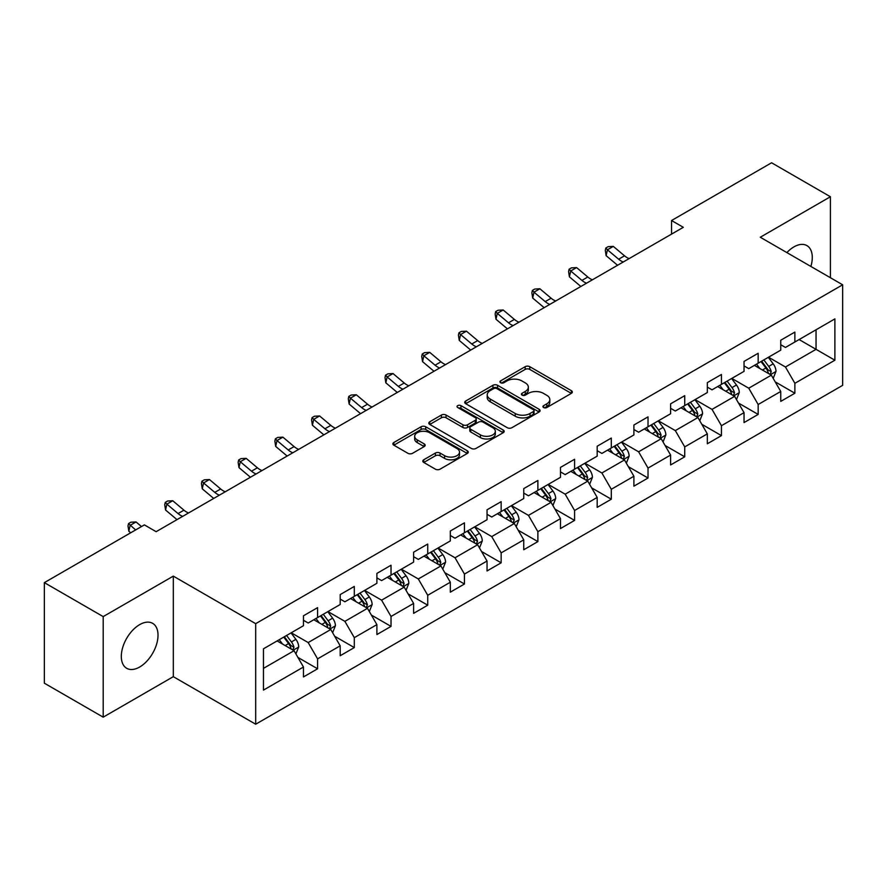 <?xml version="1.0" encoding="UTF-8"?>
<svg xmlns="http://www.w3.org/2000/svg" width="887" height="887" viewBox="0 0 887 887"><rect width="100%" height="100%" fill="white"/><g stroke="black" fill="none" stroke-linecap="round" stroke-linejoin="round"><path stroke-width="1.33" d="M543.587 407.532A2.284 1.319 0 0 0 546.824 407.532L571.372 393.362A3.271 1.885 0 0 0 572.326 392.032A3.271 1.885 0 0 0 571.372 390.69L529.783 366.686A3.271 1.885 0 0 0 525.171 366.686L500.623 380.856A2.284 1.319 0 0 0 499.946 381.787A2.284 1.319 0 0 0 500.623 382.729A2.284 1.319 0 0 0 503.86 382.729L507.031 380.889A10.456 6.032 0 0 1 521.811 380.889L525.281 382.896A10.456 6.032 0 0 1 528.342 387.153A10.456 6.032 0 0 1 525.281 391.422L522.11 393.263A2.284 1.319 0 0 0 521.434 394.194A2.284 1.319 0 0 0 522.11 395.125A2.284 1.319 0 0 0 525.337 395.125L528.519 393.296A10.456 6.032 0 0 1 543.299 393.296L546.769 395.292A10.456 6.032 0 0 1 549.829 399.56A10.456 6.032 0 0 1 546.769 403.829L543.587 405.669A2.284 1.319 0 0 0 542.922 406.601A2.284 1.319 0 0 0 543.587 407.532L543.587 405.669M139.669 667.013A25.956 14.99 120 0 0 156.622 644.139A25.956 14.99 120 0 0 152.642 623.339A25.956 14.99 120 0 0 139.669 624.625A25.956 14.99 120 0 0 122.705 647.499A25.956 14.99 120 0 0 126.686 668.299A25.956 14.99 120 0 0 139.669 667.013M810.873 266.455A25.956 14.99 120 0 0 806.915 245.599A25.956 14.99 120 0 0 793.932 246.885A25.956 14.99 120 0 0 786.869 252.595M423.753 459.776A3.271 1.885 0 0 0 422.8 461.118A3.271 1.885 0 0 0 423.753 462.449L435.417 469.179A3.271 1.885 0 0 0 440.041 469.179L467.294 453.445A3.271 1.885 0 0 0 468.258 452.115A3.271 1.885 0 0 0 467.294 450.773L425.716 426.769A3.271 1.885 0 0 0 421.092 426.769L393.839 442.513A3.271 1.885 0 0 0 392.886 443.844A3.271 1.885 0 0 0 393.839 445.174L407.931 453.312A3.271 1.885 0 0 0 412.544 453.312L424.219 446.571A3.271 1.885 0 0 0 425.172 445.241A3.271 1.885 0 0 0 424.219 443.91L417.223 439.874A8.737 5.045 0 0 1 414.672 436.304A8.737 5.045 0 0 1 420.061 431.647A8.737 5.045 0 0 1 429.585 432.734L456.96 448.545A8.737 5.045 0 0 1 459.521 452.115A8.737 5.045 0 0 1 454.122 456.772A8.737 5.045 0 0 1 444.598 455.674L440.041 453.046A3.271 1.885 0 0 0 435.417 453.046L423.753 459.776L423.753 462.449M173.32 576.118L103.191 616.609L44.35 582.637L44.35 683.19L103.191 717.162L173.32 676.67L255.689 724.224L255.689 623.672L173.32 576.118L173.32 676.67M830.409 277.731L830.409 196.748L760.281 237.239L842.65 284.794L255.689 623.672M830.409 196.748L771.579 162.776L671.548 220.53L671.548 234.113M44.35 582.637L144.37 524.893L156.145 531.679L683.323 227.316L671.548 220.53M507.264 427.7A3.271 1.885 0 0 0 511.888 427.7L539.141 411.967A3.271 1.885 0 0 0 540.094 410.637A3.271 1.885 0 0 0 539.141 409.295L497.563 385.291A3.271 1.885 0 0 0 492.939 385.291L465.686 401.035A3.271 1.885 0 0 0 464.721 402.365A3.271 1.885 0 0 0 465.686 403.696L507.264 427.7M458.623 408.031A2.284 1.319 0 0 1 460.941 408.353L460.941 405.636L503.217 430.04A3.271 1.885 0 0 1 504.182 431.37A3.271 1.885 0 0 1 503.217 432.701L475.964 448.445A3.271 1.885 0 0 1 471.341 448.445L429.763 424.441L429.763 421.768A3.271 1.885 0 0 0 428.798 423.099A3.271 1.885 0 0 0 429.763 424.441M429.763 421.768L441.427 415.038A3.271 1.885 0 0 1 446.05 415.038L462.914 424.773A3.271 1.885 0 0 0 467.527 424.773L475.266 420.305A3.271 1.885 0 0 0 476.23 418.963A3.271 1.885 0 0 0 475.266 417.633L457.714 407.499A2.284 1.319 0 0 1 457.038 406.568A2.284 1.319 0 0 1 458.457 405.348A2.284 1.319 0 0 1 460.941 405.636M255.689 724.224L842.65 385.346L842.65 284.794M297.932 657.433L317.59 668.787L317.59 658.864L340.187 645.825L340.187 655.737L354.301 647.588L354.301 637.664L376.897 624.625L376.897 634.549L391.023 626.388L391.023 616.476L413.608 603.426L413.608 613.349L427.734 605.189L427.734 595.277L450.33 582.227L450.33 592.15L464.444 584.001L464.444 574.077L487.041 561.039L487.041 570.951L501.155 562.801L501.155 552.878L523.751 539.839L523.751 549.752L537.877 541.602L537.877 531.679L560.473 518.64L560.473 528.563L574.588 520.403L574.588 510.491L597.184 497.441L597.184 507.364L611.298 499.215L611.298 489.291L633.895 476.241L633.895 486.165L648.02 478.015L648.02 468.092L670.605 455.053L670.605 464.965L684.731 456.816L684.731 446.893L707.327 433.854L707.327 443.777L721.441 435.617L721.441 425.705L744.038 412.655L744.038 422.578L758.163 414.417L758.163 404.505L780.748 391.455L780.748 401.379L794.874 393.229L794.874 383.306L834.889 360.211L834.889 318.899L816.051 329.776L816.051 349.334L834.889 360.211M317.59 668.787L303.465 676.936L303.465 667.013L263.461 690.119L263.461 648.807L303.465 625.712L303.465 615.789L317.59 607.639L317.59 617.563L340.187 604.513L340.187 594.589L354.301 586.44L354.301 596.363L376.897 583.313L376.897 573.401L391.023 565.241L391.023 575.164L413.608 562.125L413.608 552.202L427.734 544.053L427.734 553.965L450.33 540.926L450.33 531.003L464.444 522.853L464.444 532.765L487.041 519.727L487.041 509.803L501.155 501.654L501.155 511.577L523.751 498.527L523.751 488.615L537.877 480.455L537.877 490.378L560.473 477.328L560.473 467.416L574.588 459.266L574.588 469.179L597.184 456.14L597.184 446.216L611.298 438.067L611.298 447.979L633.895 434.94L633.895 425.017L648.02 416.868L648.02 426.791L670.605 413.741L670.605 403.829L684.731 395.669L684.731 405.592L707.327 392.542L707.327 382.63L721.441 374.469L721.441 384.393L744.038 371.354L744.038 361.43L758.163 353.281L758.163 363.193L780.748 350.154L780.748 340.231L794.874 332.082L794.874 342.005L834.889 318.899M313.821 619.736L330.773 629.515L308.177 642.565L291.224 632.775M303.465 620.279L308.177 622.996L317.59 617.563M308.177 642.565L317.59 658.864M330.773 629.515L340.187 645.825M350.542 598.537L367.484 608.316L344.888 621.366L327.946 611.575M340.187 599.08L344.888 601.796L354.301 596.363M344.888 621.366L354.301 637.664M367.484 608.316L376.897 624.625M387.253 577.337L404.195 587.127L381.598 600.166L364.657 590.387M376.897 577.88L381.598 580.597L391.023 575.164M381.598 600.166L391.023 616.476M404.195 587.127L413.608 603.426M423.964 556.138L440.917 565.928L418.32 578.967L401.367 569.188M413.608 556.681L418.32 559.398L427.734 553.965M418.32 578.967L427.734 595.277M440.917 565.928L450.33 582.227M460.675 534.95L477.627 544.729L455.031 557.768L438.089 547.989M450.33 535.493L455.031 538.209L464.444 532.765M455.031 557.768L464.444 574.077M477.627 544.729L487.041 561.039M497.396 513.75L514.338 523.53L491.742 536.58L474.8 526.789M487.041 514.294L491.742 517.01L501.155 511.577M491.742 536.58L501.155 552.878M514.338 523.53L523.751 539.839M534.107 492.551L551.049 502.33L528.464 515.38L511.511 505.601M523.751 493.094L528.464 495.811L537.877 490.378M528.464 515.38L537.877 531.679M551.049 502.33L560.473 518.64M570.818 471.352L587.771 481.142L565.174 494.181L548.233 484.402M560.473 471.895L565.174 474.612L574.588 469.179M565.174 494.181L574.588 510.491M587.771 481.142L597.184 497.441M607.54 450.152L624.481 459.943L601.885 472.982L584.943 463.202M597.184 450.707L601.885 453.423L611.298 447.979M601.885 472.982L611.298 489.291M624.481 459.943L633.895 476.241M644.25 428.964L661.192 438.743L638.607 451.793L621.654 442.003M633.895 429.508L638.607 432.224L648.02 426.791M638.607 451.793L648.02 468.092M661.192 438.743L670.605 455.053M680.961 407.765L697.914 417.544L675.317 430.594L658.376 420.804M670.605 408.308L675.317 411.025L684.731 405.592M675.317 430.594L684.731 446.893M697.914 417.544L707.327 433.854M717.683 386.566L734.624 396.356L712.028 409.395L695.086 399.616M707.327 387.109L712.028 389.825L721.441 384.393M712.028 409.395L721.441 425.705M734.624 396.356L744.038 412.655M754.393 365.366L771.335 375.157L748.75 388.196L731.797 378.416M744.038 365.91L748.75 368.637L758.163 363.193M748.75 388.196L758.163 404.505M771.335 375.157L780.748 391.455M799.109 339.555L816.051 349.334L785.461 366.996L768.519 357.217M780.748 344.721L785.461 347.438L794.874 342.005M785.461 366.996L794.874 383.306M103.191 616.609L103.191 717.162M263.461 668.377L294.052 650.714L277.11 640.924M294.052 650.714L303.465 667.013M775.227 381.876L794.874 393.229M738.505 403.075L758.163 414.417M701.794 424.274L721.441 435.617M665.084 445.474L684.731 456.816M628.362 466.673L648.02 478.015M591.651 487.861L611.298 499.215M554.94 509.06L574.588 520.403M518.219 530.26L537.877 541.602M481.508 551.459L501.155 562.801M444.797 572.647L464.444 584.001M408.075 593.846L427.734 605.189M371.365 615.046L391.023 626.388M334.654 636.245L354.301 647.588M544.507 407.854L546.769 406.545A10.456 6.032 0 0 0 549.829 402.277L549.829 399.56M528.342 387.153L528.342 389.881A10.456 6.032 0 0 1 525.281 394.15L523.02 395.447M571.328 393.385L529.783 369.402A3.271 1.885 0 0 0 525.171 369.402L501.532 383.051M539.096 411.989L497.563 388.007A3.271 1.885 0 0 0 492.939 388.007L465.719 403.718M533.364 411.568A2.284 1.319 0 0 0 534.041 410.637A2.284 1.319 0 0 0 533.364 409.694L496.864 388.628A2.284 1.319 0 0 0 493.638 388.628L490.278 390.557A10.456 6.032 0 0 0 487.218 394.826A10.456 6.032 0 0 0 490.278 399.095L515.236 413.497A10.456 6.032 0 0 0 530.016 413.497L533.364 411.568L533.364 414.284A2.284 1.319 0 0 0 534.041 413.353L534.041 410.637M487.218 394.826L487.218 397.542A10.456 6.032 0 0 0 490.278 401.811L490.278 399.095M533.364 414.284L530.016 416.214A10.456 6.032 0 0 1 515.236 416.214L490.278 401.811M429.807 424.463L441.427 417.755L441.427 415.038M476.23 418.963L476.23 421.691A3.271 1.885 0 0 1 475.266 423.021L467.527 427.49A3.271 1.885 0 0 1 462.914 427.49L446.05 417.755A3.271 1.885 0 0 0 441.427 417.755M460.941 408.353L503.173 432.734M480.41 434.874A8.737 5.045 0 0 0 489.934 435.972A8.737 5.045 0 0 0 495.323 431.304A8.737 5.045 0 0 0 492.762 427.734L483.127 422.168A3.271 1.885 0 0 0 478.503 422.168L470.764 426.636A3.271 1.885 0 0 0 469.811 427.966A3.271 1.885 0 0 0 470.764 429.308L480.41 434.874L480.41 437.59A8.737 5.045 0 0 0 489.934 438.688A8.737 5.045 0 0 0 495.323 434.02L495.323 431.304M469.811 427.966L469.811 430.683A3.271 1.885 0 0 0 470.764 432.024L470.764 429.308M480.41 437.59L470.764 432.024M459.521 452.115L459.521 454.831A8.737 5.045 0 0 1 454.122 459.488A8.737 5.045 0 0 1 444.598 458.402L440.041 455.763A3.271 1.885 0 0 0 435.417 455.763L423.798 462.471M414.672 436.304L414.672 439.021A8.737 5.045 0 0 0 417.223 442.591L417.223 439.874M424.174 446.604L417.223 442.591M467.249 453.468L425.716 429.485A3.271 1.885 0 0 0 421.092 429.485L393.883 445.196M773.198 378.372L776.003 371.32A8.815 5.089 -120 0 0 773.187 363.814L768.33 357.328M759.86 368.526L756.556 364.125M769.971 374.369L771.235 371.697A8.815 5.089 -120 0 0 768.707 366.398L763.851 359.911M761.645 361.186L767.033 368.382A4.49 2.594 60 0 1 767.854 369.746L771.235 371.697M761.035 361.541L765.891 368.027A8.815 5.089 60 0 1 768.408 373.327M623.239 262.009A16.642 9.613 60 0 1 618.638 259.204L607.429 249.779L606.12 255.656L617.341 265.08A24.958 14.414 -120 0 0 617.574 265.28M629.116 258.605A16.642 9.613 60 0 1 624.526 255.811L613.305 246.386L607.429 249.779L605.821 248.016L608.172 246.653L613.305 246.386M606.12 255.656L605.289 250.367L605.821 248.016M736.487 399.571L739.281 392.52A8.815 5.089 -120 0 0 736.465 385.013L731.609 378.527M723.149 389.726L719.845 385.313M733.261 395.558L734.525 392.897A8.815 5.089 -120 0 0 731.997 387.586L727.14 381.111M724.934 382.386L730.323 389.57A4.49 2.594 60 0 1 731.132 390.934L734.525 392.897M724.313 382.74L729.169 389.216A8.815 5.089 60 0 1 731.697 394.527M699.765 420.771L702.571 413.719A8.815 5.089 -120 0 0 699.754 406.202L694.898 399.715M686.427 410.914L683.134 406.512M696.55 416.757L697.803 414.096A8.815 5.089 -120 0 0 695.286 408.785L690.43 402.299M688.212 403.574L693.601 410.77A4.49 2.594 60 0 1 694.421 412.133L697.803 414.096M687.602 403.929L692.459 410.415A8.815 5.089 60 0 1 694.987 415.726M586.529 283.208A16.642 9.613 60 0 1 581.927 280.403L570.718 270.978L569.41 276.844L580.619 286.279A24.958 14.414 -120 0 0 580.863 286.479M592.405 279.804A16.642 9.613 60 0 1 587.815 277.01L576.594 267.586L570.718 270.978L569.099 269.216L571.461 267.852L576.594 267.586M569.41 276.844L568.578 271.555L569.099 269.216M549.807 304.396A16.642 9.613 60 0 1 545.217 301.602L533.996 292.178L532.688 298.043L543.908 307.467A24.958 14.414 -120 0 0 544.141 307.667M555.694 301.003A16.642 9.613 60 0 1 551.104 298.209L539.884 288.774L533.996 292.178L532.388 290.404L534.739 289.051L539.884 288.774M532.688 298.043L531.867 292.754L532.388 290.404M663.055 441.97L665.86 434.907A8.815 5.089 -120 0 0 663.044 427.401L658.187 420.915M649.716 432.113L646.412 427.711M659.828 437.956L661.092 435.284A8.815 5.089 -120 0 0 658.564 429.984L653.708 423.498M651.501 424.773L656.89 431.969A4.49 2.594 60 0 1 657.711 433.333L661.092 435.284M650.892 425.128L655.748 431.614A8.815 5.089 60 0 1 658.265 436.914M626.344 463.158L629.138 456.106A8.815 5.089 -120 0 0 626.322 448.6L621.465 442.114M613.006 453.312L609.702 448.911M623.117 459.156L624.381 456.483A8.815 5.089 -120 0 0 621.854 451.184L616.997 444.697M614.791 445.973L620.179 453.168A4.49 2.594 60 0 1 620.989 454.532L624.381 456.483M614.17 446.327L619.026 452.813A8.815 5.089 60 0 1 621.554 458.113M589.622 484.357L592.427 477.306A8.815 5.089 -120 0 0 589.611 469.8L584.755 463.313M576.284 474.512L572.991 470.11M586.407 480.355L587.671 477.683A8.815 5.089 -120 0 0 585.143 472.372L580.286 465.897M578.069 467.172L583.458 474.357A4.49 2.594 60 0 1 584.278 475.731L587.671 477.683M577.459 467.527L582.316 474.013A8.815 5.089 60 0 1 584.843 479.313M513.096 325.596A16.642 9.613 60 0 1 508.506 322.801L497.285 313.366L495.977 319.242L507.198 328.667A24.958 14.414 -120 0 0 507.431 328.866M518.984 322.203A16.642 9.613 60 0 1 514.382 319.398L503.173 309.973L497.285 313.366L495.678 311.603L498.028 310.25L503.173 309.973M495.977 319.242L495.146 313.954L495.678 311.603M476.386 346.795A16.642 9.613 60 0 1 471.784 344.001L460.575 334.565L459.266 340.442L470.476 349.866A24.958 14.414 -120 0 0 470.72 350.066M482.262 343.402A16.642 9.613 60 0 1 477.672 340.597L466.451 331.173L460.575 334.565L458.956 332.802L461.318 331.439L466.451 331.173M459.266 340.442L458.435 335.153L458.956 332.802M439.664 367.994A16.642 9.613 60 0 1 435.073 365.189L423.853 355.765L422.545 361.63L433.765 371.065A24.958 14.414 -120 0 0 433.998 371.265M445.551 364.59A16.642 9.613 60 0 1 440.961 361.796L429.74 352.372L423.853 355.765L422.245 354.002L424.596 352.638L429.74 352.372M422.545 361.63L421.724 356.352L422.245 354.002M552.911 505.557L555.717 498.505A8.815 5.089 -120 0 0 552.9 490.988L548.044 484.513M539.573 495.711L536.269 491.298M549.685 501.543L550.949 498.882A8.815 5.089 -120 0 0 548.432 493.571L543.565 487.085M541.358 488.36L546.747 495.556A4.49 2.594 60 0 1 547.567 496.92L550.949 498.882M540.748 488.715L545.605 495.201A8.815 5.089 60 0 1 548.122 500.512M402.953 389.182A16.642 9.613 60 0 1 398.363 386.388L387.142 376.964L385.834 382.829L397.054 392.254A24.958 14.414 -120 0 0 397.287 392.453M408.84 385.79A16.642 9.613 60 0 1 404.239 382.996L393.03 373.56L387.142 376.964L385.535 375.201L387.885 373.837L393.03 373.56M385.834 382.829L385.013 377.54L385.535 375.201M516.201 526.756L518.995 519.704A8.815 5.089 -120 0 0 516.179 512.187L511.322 505.701M502.862 516.899L499.558 512.498M512.974 522.742L514.238 520.07A8.815 5.089 -120 0 0 511.71 514.77L506.854 508.284M504.648 509.559L510.036 516.755A4.49 2.594 60 0 1 510.845 518.119L514.238 520.07M504.027 509.914L508.883 516.4A8.815 5.089 60 0 1 511.411 521.711M366.242 410.382A16.642 9.613 60 0 1 361.641 407.588L350.432 398.163L349.123 404.028L360.333 413.453A24.958 14.414 -120 0 0 360.577 413.652M372.119 406.989A16.642 9.613 60 0 1 367.528 404.195L356.308 394.759L350.432 398.163L348.813 396.389L351.174 395.037L356.308 394.759M349.123 404.028L348.292 398.74L348.813 396.389M479.49 547.944L482.284 540.893A8.815 5.089 -120 0 0 479.468 533.386L474.612 526.9M466.141 538.099L462.848 533.697M476.264 543.942L477.528 541.27A8.815 5.089 -120 0 0 475 535.97L470.143 529.484M467.926 530.759L473.314 537.954A4.49 2.594 60 0 1 474.135 539.318L477.528 541.27M467.316 531.113L472.172 537.6A8.815 5.089 60 0 1 474.7 542.899M329.52 431.581A16.642 9.613 60 0 1 324.93 428.787L313.71 419.351L312.401 425.228L323.622 434.652A24.958 14.414 -120 0 0 323.866 434.852M335.408 428.188A16.642 9.613 60 0 1 330.818 425.383L319.597 415.959L313.71 419.351L312.102 417.589L314.453 416.236L319.597 415.959M312.401 425.228L311.581 419.939L312.102 417.589M442.768 569.144L445.573 562.092A8.815 5.089 -120 0 0 442.757 554.586L437.901 548.099M429.43 559.298L426.126 554.896M439.542 565.141L440.806 562.469A8.815 5.089 -120 0 0 438.289 557.169L433.421 550.683M431.215 551.958L436.604 559.154A4.49 2.594 60 0 1 437.424 560.517L440.806 562.469M430.605 552.313L435.462 558.799A8.815 5.089 60 0 1 437.99 564.099M292.81 452.78A16.642 9.613 60 0 1 288.22 449.975L276.999 440.551L275.691 446.416L286.911 455.851A24.958 14.414 -120 0 0 287.144 456.051M298.697 449.376A16.642 9.613 60 0 1 294.096 446.582L282.886 437.158L276.999 440.551L275.391 438.788L277.742 437.424L282.886 437.158M275.691 446.416L274.87 441.138L275.391 438.788M406.058 590.343L408.852 583.291A8.815 5.089 -120 0 0 406.046 575.774L401.179 569.299M392.719 580.497L389.415 576.084M402.831 586.329L404.095 583.668A8.815 5.089 -120 0 0 401.567 578.357L396.711 571.882M394.504 573.157L399.893 580.342A4.49 2.594 60 0 1 400.702 581.706L404.095 583.668M393.883 573.512L398.751 579.987A8.815 5.089 60 0 1 401.268 585.298M256.099 473.98A16.642 9.613 60 0 1 251.498 471.174L240.288 461.75L238.98 467.615L250.189 477.051A24.958 14.414 -120 0 0 250.433 477.239M261.975 470.576A16.642 9.613 60 0 1 257.385 467.782L246.165 458.357L240.288 461.75L238.67 459.987L241.031 458.623L246.165 458.357M238.98 467.615L238.148 462.327L238.67 459.987M369.347 611.542L372.141 604.49A8.815 5.089 -120 0 0 369.325 596.973L364.468 590.487M355.997 601.685L352.704 597.284M366.12 607.528L367.384 604.867A8.815 5.089 -120 0 0 364.856 599.557L360 593.07M357.794 594.345L363.182 601.541A4.49 2.594 60 0 1 363.992 602.905L367.384 604.867M357.173 594.7L362.029 601.186A8.815 5.089 60 0 1 364.557 606.497M219.377 495.168A16.642 9.613 60 0 1 214.787 492.374L203.566 482.949L202.258 488.815L213.479 498.239A24.958 14.414 -120 0 0 213.723 498.439M225.265 491.775A16.642 9.613 60 0 1 220.675 488.981L209.454 479.545L203.566 482.949L201.959 481.175L204.309 479.823L209.454 479.545M202.258 488.815L201.438 483.526L201.959 481.175M332.625 632.741L335.43 625.679A8.815 5.089 -120 0 0 332.614 618.172L327.758 611.686M319.287 622.885L315.983 618.483M329.399 628.728L330.663 626.056A8.815 5.089 -120 0 0 328.146 620.756L323.278 614.27M321.072 615.545L326.46 622.741A4.49 2.594 60 0 1 327.281 624.104L330.663 626.056M320.462 615.9L325.318 622.386A8.815 5.089 60 0 1 327.846 627.686M182.667 516.367A16.642 9.613 60 0 1 178.076 513.573L166.856 504.138L165.547 510.014L176.768 519.438A24.958 14.414 -120 0 0 177.001 519.638M188.554 512.974A16.642 9.613 60 0 1 183.953 510.169L172.743 500.745L166.856 504.138L165.248 502.375L167.599 501.022L172.743 500.745M165.547 510.014L164.727 504.725L165.248 502.375M295.914 653.93L298.708 646.878A8.815 5.089 -120 0 0 295.903 639.372L291.036 632.886M282.576 644.084L279.272 639.682M292.688 649.927L293.952 647.255A8.815 5.089 -120 0 0 291.424 641.955L286.568 635.469M284.361 636.744L289.75 643.94A4.49 2.594 60 0 1 290.57 645.304L293.952 647.255M283.74 637.099L288.608 643.585A8.815 5.089 60 0 1 291.124 648.885M141.499 526.545L136.021 521.944L130.145 525.337L128.837 531.213L130.699 532.777M135.622 529.938L128.526 523.574L130.888 522.21L136.021 521.944M128.837 531.213L128.005 525.924L128.526 523.574M546.769 406.545L546.769 403.829M522.11 395.125L522.11 393.263M525.281 394.15L525.281 391.422M500.623 382.729L500.623 380.856M525.171 369.402L525.171 366.686M529.783 369.402L529.783 366.686M571.372 393.362L571.372 390.69M465.686 403.696L465.686 401.035M492.939 388.007L492.939 385.291M497.563 388.007L497.563 385.291M539.141 411.967L539.141 409.295M515.236 416.214L515.236 413.497M530.016 416.214L530.016 413.497M446.05 417.755L446.05 415.038M462.914 427.49L462.914 424.773M467.527 427.49L467.527 424.773M475.266 423.021L475.266 420.305M503.217 432.701L503.217 430.04M435.417 455.763L435.417 453.046M440.041 455.763L440.041 453.046M444.598 458.402L444.598 455.674M424.219 446.571L424.219 443.91M393.839 445.174L393.839 442.513M421.092 429.485L421.092 426.769M425.716 429.485L425.716 426.769M467.294 453.445L467.294 450.773M770.47 374.647L775.937 371.498M768.707 366.398L773.187 363.814M762.443 370.012L765.891 368.027M618.638 259.204L624.526 255.811M733.76 395.846L739.226 392.686M731.997 387.586L736.465 385.013M725.721 391.211L729.169 389.216M697.038 417.045L702.515 413.885M695.286 408.785L699.754 406.202M689.011 412.411L692.459 410.415M581.927 280.403L587.815 277.01M545.217 301.602L551.104 298.209M660.327 438.245L665.793 435.085M658.564 429.984L663.044 427.401M652.3 433.61L655.748 431.614M623.616 459.444L629.083 456.284M621.854 451.184L626.322 448.6M615.578 454.798L619.026 452.813M586.895 480.632L592.372 477.472M585.143 472.372L589.611 469.8M578.867 475.997L582.316 474.013M508.506 322.801L514.382 319.398M471.784 344.001L477.672 340.597M435.073 365.189L440.961 361.796M550.184 501.831L555.65 498.671M548.432 493.571L552.9 490.988M542.157 497.197L545.605 495.201M398.363 386.388L404.239 382.996M513.473 523.031L518.939 519.871M511.71 514.77L516.179 512.187M505.435 518.396L508.883 516.4M361.641 407.588L367.528 404.195M476.751 544.23L482.229 541.07M475 535.97L479.468 533.386M468.724 539.584L472.172 537.6M324.93 428.787L330.818 425.383M440.041 565.418L445.507 562.258M438.289 557.169L442.757 554.586M432.013 560.784L435.462 558.799M288.22 449.975L294.096 446.582M403.33 586.617L408.796 583.458M401.567 578.357L406.046 575.774M395.292 581.983L398.751 579.987M251.498 471.174L257.385 467.782M366.608 607.817L372.085 604.657M364.856 599.557L369.325 596.973M358.581 603.182L362.029 601.186M214.787 492.374L220.675 488.981M329.897 629.016L335.375 625.856M328.146 620.756L332.614 618.172M321.87 624.381L325.318 622.386M178.076 513.573L183.953 510.169M293.187 650.204L298.653 647.055M291.424 641.955L295.903 639.372M285.148 645.57L288.608 643.585"/></g></svg>
